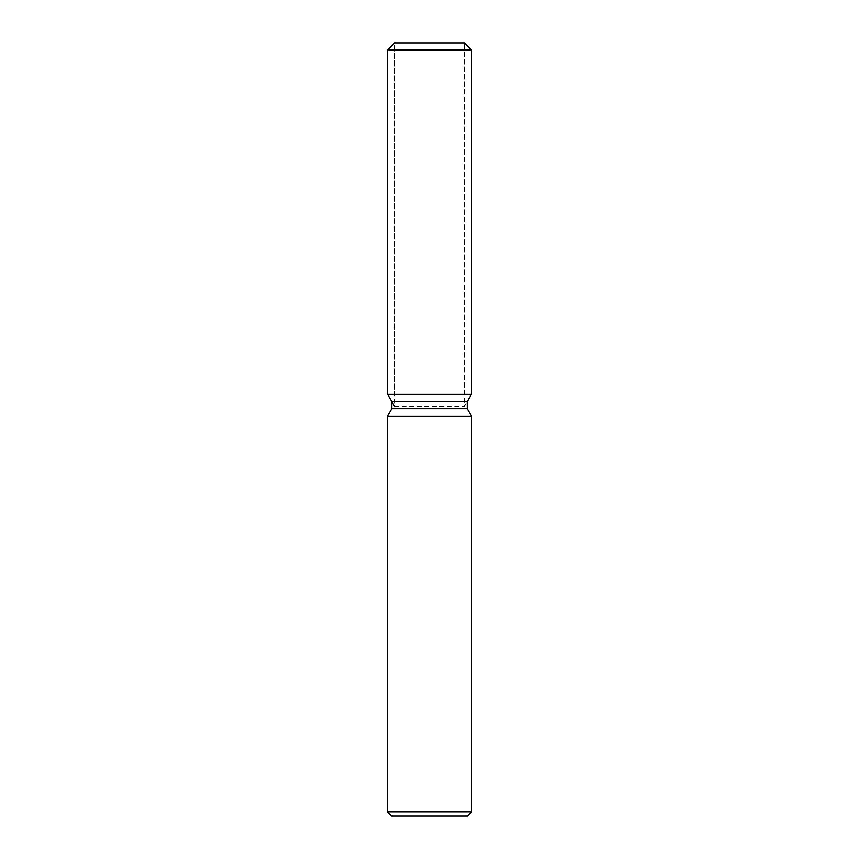 <?xml version="1.0" encoding="UTF-8"?>
<svg xmlns="http://www.w3.org/2000/svg" width="859" height="859" viewBox="0 0 859 859"><rect width="100%" height="100%" fill="white"/><g stroke="black" fill="none" stroke-linecap="round" stroke-linejoin="round"><path stroke-width="0.64" stroke-dasharray="4.29 3.22" d="M429.5 394.356L387.613 394.356L429.5 394.356M394.635 406.532L464.365 406.532L394.635 406.532L394.635 42.95L464.365 42.95L394.635 42.95L394.635 394.356M464.365 394.356L464.365 42.95L464.365 406.532L467.199 401.615L391.801 401.615M467.199 408.616L391.801 408.616M471.666 416.357L387.334 416.357M471.666 811.83L387.334 811.83M467.457 816.05L391.543 816.05M471.387 49.983L387.613 49.983"/><path stroke-width="1.29" d="M464.365 42.95L394.635 42.95L464.365 42.95L471.387 49.983L471.387 394.356L429.5 394.356L471.387 394.356L467.199 401.615L467.199 408.616L471.666 416.357L471.666 811.83L387.334 811.83L391.543 816.05L467.457 816.05L471.666 811.83M467.199 408.616L391.801 408.616L391.801 401.615L467.199 401.615L471.387 394.356M391.801 408.616L387.334 416.357L471.666 416.357M394.635 42.95L387.613 49.983L387.613 394.356L429.5 394.356L387.613 394.356L391.801 401.615M387.613 49.983L471.387 49.983M387.334 416.357L387.334 811.83M394.635 406.532L387.613 394.356"/></g></svg>
